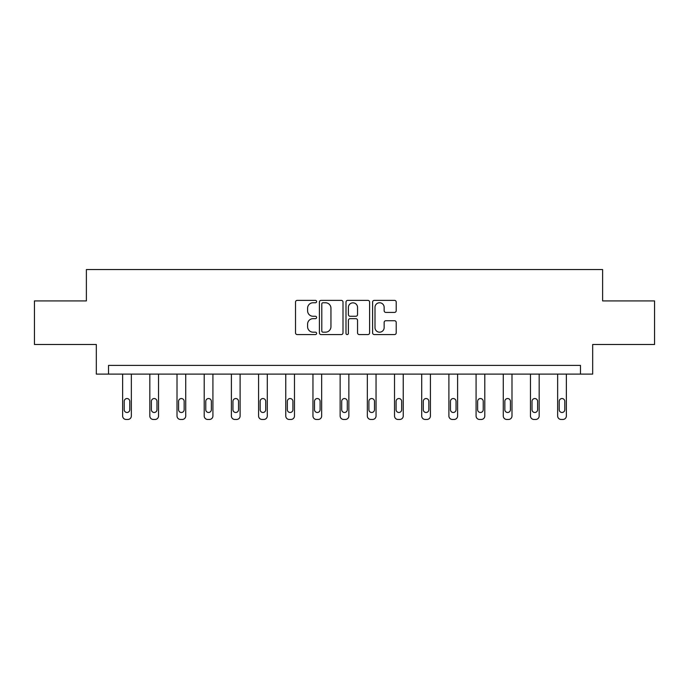 <?xml version="1.0" encoding="UTF-8"?>
<svg xmlns="http://www.w3.org/2000/svg" width="689" height="689" viewBox="0 0 689 689"><rect width="100%" height="100%" fill="white"/><g stroke="black" fill="none" stroke-linecap="round" stroke-linejoin="round"><path stroke-width="1.03" d="M316.613 301.558A1.197 1.197 0 0 0 315.416 300.361L297.243 300.361A1.714 1.714 0 0 0 295.529 302.075L295.529 332.865A1.714 1.714 0 0 0 297.243 334.578L315.416 334.578A1.197 1.197 0 0 0 316.613 333.381A1.197 1.197 0 0 0 315.416 332.184L313.064 332.184A5.478 5.478 0 0 1 307.595 326.707L307.595 324.14A5.478 5.478 0 0 1 313.064 318.662L315.416 318.662A1.197 1.197 0 0 0 316.613 317.465A1.197 1.197 0 0 0 315.416 316.268L313.064 316.268A5.478 5.478 0 0 1 307.595 310.799L307.595 308.233A5.478 5.478 0 0 1 313.064 302.755L315.416 302.755A1.197 1.197 0 0 0 316.613 301.558M394.496 312.418A1.714 1.714 0 0 0 396.209 310.713L396.209 302.075A1.714 1.714 0 0 0 394.496 300.361L374.308 300.361A1.714 1.714 0 0 0 372.603 302.075L372.603 332.865A1.714 1.714 0 0 0 374.308 334.578L394.496 334.578A1.714 1.714 0 0 0 396.209 332.865L396.209 322.426A1.714 1.714 0 0 0 394.496 320.721L385.857 320.721A1.714 1.714 0 0 0 384.143 322.426L384.143 327.602A4.573 4.573 0 0 1 379.57 332.184A4.573 4.573 0 0 1 374.997 327.602L374.997 307.328A4.573 4.573 0 0 1 379.57 302.755A4.573 4.573 0 0 1 384.143 307.328L384.143 310.713A1.714 1.714 0 0 0 385.857 312.418L394.496 312.418M580.482 374.11L592.678 374.11L592.678 344.483L654.55 344.483L654.55 300.912L602.617 300.912L602.617 269.537L86.383 269.537L86.383 300.912L34.45 300.912L34.45 344.483L96.322 344.483L96.322 374.11L580.482 374.11L580.482 365.394L108.517 365.394L108.517 374.11M343.001 302.075A1.714 1.714 0 0 0 341.296 300.361L321.108 300.361A1.714 1.714 0 0 0 319.395 302.075L319.395 332.865A1.714 1.714 0 0 0 321.108 334.578L341.296 334.578A1.714 1.714 0 0 0 343.001 332.865L343.001 302.075M347.704 300.361L367.892 300.361A1.714 1.714 0 0 1 369.605 302.075L369.605 332.865A1.714 1.714 0 0 1 367.892 334.578L359.253 334.578A1.714 1.714 0 0 1 357.548 332.865L357.548 320.376A1.714 1.714 0 0 0 355.834 318.662L350.107 318.662A1.714 1.714 0 0 0 348.393 320.376L348.393 333.381A1.197 1.197 0 0 1 347.196 334.578A1.197 1.197 0 0 1 345.999 333.381L345.999 302.075A1.714 1.714 0 0 1 347.704 300.361M322.986 302.755A1.197 1.197 0 0 0 321.789 303.952L321.789 330.987A1.197 1.197 0 0 0 322.986 332.184L325.466 332.184A5.478 5.478 0 0 0 330.944 326.707L330.944 308.233A5.478 5.478 0 0 0 325.466 302.755L322.986 302.755M357.548 307.415A4.573 4.573 0 0 0 352.966 302.841A4.573 4.573 0 0 0 348.393 307.415L348.393 314.563A1.714 1.714 0 0 0 350.107 316.268L355.834 316.268A1.714 1.714 0 0 0 357.548 314.563L357.548 307.415M131.349 374.11L131.349 415.975A3.488 3.488 0 0 1 127.87 419.463L126.121 419.463A3.488 3.488 0 0 1 122.633 415.975L122.633 374.11M129.782 409.697L129.782 401.334A2.79 2.79 0 0 0 126.991 398.543A2.79 2.79 0 0 0 124.209 401.334L124.209 409.697A2.79 2.79 0 0 0 126.991 412.487A2.79 2.79 0 0 0 129.782 409.697M158.539 374.11L158.539 415.975A3.488 3.488 0 0 1 155.051 419.463L153.311 419.463A3.488 3.488 0 0 1 149.823 415.975L149.823 374.11M156.971 409.697L156.971 401.334A2.79 2.79 0 0 0 154.181 398.543A2.79 2.79 0 0 0 151.391 401.334L151.391 409.697A2.79 2.79 0 0 0 154.181 412.487A2.79 2.79 0 0 0 156.971 409.697M185.729 374.11L185.729 415.975A3.488 3.488 0 0 1 182.24 419.463L180.501 419.463A3.488 3.488 0 0 1 177.013 415.975L177.013 374.11M184.161 409.697L184.161 401.334A2.79 2.79 0 0 0 181.371 398.543A2.79 2.79 0 0 0 178.58 401.334L178.58 409.697A2.79 2.79 0 0 0 181.371 412.487A2.79 2.79 0 0 0 184.161 409.697M212.918 374.11L212.918 415.975A3.488 3.488 0 0 1 209.43 419.463L207.69 419.463A3.488 3.488 0 0 1 204.202 415.975L204.202 374.11M211.351 409.697L211.351 401.334A2.79 2.79 0 0 0 208.56 398.543A2.79 2.79 0 0 0 205.77 401.334L205.77 409.697A2.79 2.79 0 0 0 208.56 412.487A2.79 2.79 0 0 0 211.351 409.697M240.108 374.11L240.108 415.975A3.488 3.488 0 0 1 236.62 419.463L234.88 419.463A3.488 3.488 0 0 1 231.392 415.975L231.392 374.11M238.532 409.697L238.532 401.334A2.79 2.79 0 0 0 235.75 398.543A2.79 2.79 0 0 0 232.96 401.334L232.96 409.697A2.79 2.79 0 0 0 235.75 412.487A2.79 2.79 0 0 0 238.532 409.697M267.289 374.11L267.289 415.975A3.488 3.488 0 0 1 263.809 419.463L262.061 419.463A3.488 3.488 0 0 1 258.582 415.975L258.582 374.11M265.721 409.697L265.721 401.334A2.79 2.79 0 0 0 262.94 398.543A2.79 2.79 0 0 0 260.149 401.334L260.149 409.697A2.79 2.79 0 0 0 262.94 412.487A2.79 2.79 0 0 0 265.721 409.697M294.479 374.11L294.479 415.975A3.488 3.488 0 0 1 290.999 419.463L289.251 419.463A3.488 3.488 0 0 1 285.763 415.975L285.763 374.11M292.911 409.697L292.911 401.334A2.79 2.79 0 0 0 290.121 398.543A2.79 2.79 0 0 0 287.339 401.334L287.339 409.697A2.79 2.79 0 0 0 290.121 412.487A2.79 2.79 0 0 0 292.911 409.697M321.668 374.11L321.668 415.975A3.488 3.488 0 0 1 318.18 419.463L316.44 419.463A3.488 3.488 0 0 1 312.952 415.975L312.952 374.11M320.101 409.697L320.101 401.334A2.79 2.79 0 0 0 317.31 398.543A2.79 2.79 0 0 0 314.52 401.334L314.52 409.697A2.79 2.79 0 0 0 317.31 412.487A2.79 2.79 0 0 0 320.101 409.697M348.858 374.11L348.858 415.975A3.488 3.488 0 0 1 345.37 419.463L343.63 419.463A3.488 3.488 0 0 1 340.142 415.975L340.142 374.11M347.29 409.697L347.29 401.334A2.79 2.79 0 0 0 344.5 398.543A2.79 2.79 0 0 0 341.71 401.334L341.71 409.697A2.79 2.79 0 0 0 344.5 412.487A2.79 2.79 0 0 0 347.29 409.697M376.048 374.11L376.048 415.975A3.488 3.488 0 0 1 372.56 419.463L370.82 419.463A3.488 3.488 0 0 1 367.332 415.975L367.332 374.11M374.48 409.697L374.48 401.334A2.79 2.79 0 0 0 371.69 398.543A2.79 2.79 0 0 0 368.899 401.334L368.899 409.697A2.79 2.79 0 0 0 371.69 412.487A2.79 2.79 0 0 0 374.48 409.697M403.237 374.11L403.237 415.975A3.488 3.488 0 0 1 399.749 419.463L398.001 419.463A3.488 3.488 0 0 1 394.521 415.975L394.521 374.11M401.661 409.697L401.661 401.334A2.79 2.79 0 0 0 398.879 398.543A2.79 2.79 0 0 0 396.089 401.334L396.089 409.697A2.79 2.79 0 0 0 398.879 412.487A2.79 2.79 0 0 0 401.661 409.697M430.418 374.11L430.418 415.975A3.488 3.488 0 0 1 426.939 419.463L425.191 419.463A3.488 3.488 0 0 1 421.711 415.975L421.711 374.11M428.851 409.697L428.851 401.334A2.79 2.79 0 0 0 426.06 398.543A2.79 2.79 0 0 0 423.279 401.334L423.279 409.697A2.79 2.79 0 0 0 426.06 412.487A2.79 2.79 0 0 0 428.851 409.697M457.608 374.11L457.608 415.975A3.488 3.488 0 0 1 454.12 419.463L452.38 419.463A3.488 3.488 0 0 1 448.892 415.975L448.892 374.11M456.04 409.697L456.04 401.334A2.79 2.79 0 0 0 453.25 398.543A2.79 2.79 0 0 0 450.468 401.334L450.468 409.697A2.79 2.79 0 0 0 453.25 412.487A2.79 2.79 0 0 0 456.04 409.697M484.798 374.11L484.798 415.975A3.488 3.488 0 0 1 481.31 419.463L479.57 419.463A3.488 3.488 0 0 1 476.082 415.975L476.082 374.11M483.23 409.697L483.23 401.334A2.79 2.79 0 0 0 480.44 398.543A2.79 2.79 0 0 0 477.649 401.334L477.649 409.697A2.79 2.79 0 0 0 480.44 412.487A2.79 2.79 0 0 0 483.23 409.697M511.987 374.11L511.987 415.975A3.488 3.488 0 0 1 508.499 419.463L506.759 419.463A3.488 3.488 0 0 1 503.271 415.975L503.271 374.11M510.42 409.697L510.42 401.334A2.79 2.79 0 0 0 507.629 398.543A2.79 2.79 0 0 0 504.839 401.334L504.839 409.697A2.79 2.79 0 0 0 507.629 412.487A2.79 2.79 0 0 0 510.42 409.697M539.177 374.11L539.177 415.975A3.488 3.488 0 0 1 535.689 419.463L533.949 419.463A3.488 3.488 0 0 1 530.461 415.975L530.461 374.11M537.609 409.697L537.609 401.334A2.79 2.79 0 0 0 534.819 398.543A2.79 2.79 0 0 0 532.029 401.334L532.029 409.697A2.79 2.79 0 0 0 534.819 412.487A2.79 2.79 0 0 0 537.609 409.697M566.367 374.11L566.367 415.975A3.488 3.488 0 0 1 562.879 419.463L561.13 419.463A3.488 3.488 0 0 1 557.651 415.975L557.651 374.11M564.791 409.697L564.791 401.334A2.79 2.79 0 0 0 562.009 398.543A2.79 2.79 0 0 0 559.218 401.334L559.218 409.697A2.79 2.79 0 0 0 562.009 412.487A2.79 2.79 0 0 0 564.791 409.697"/></g></svg>
